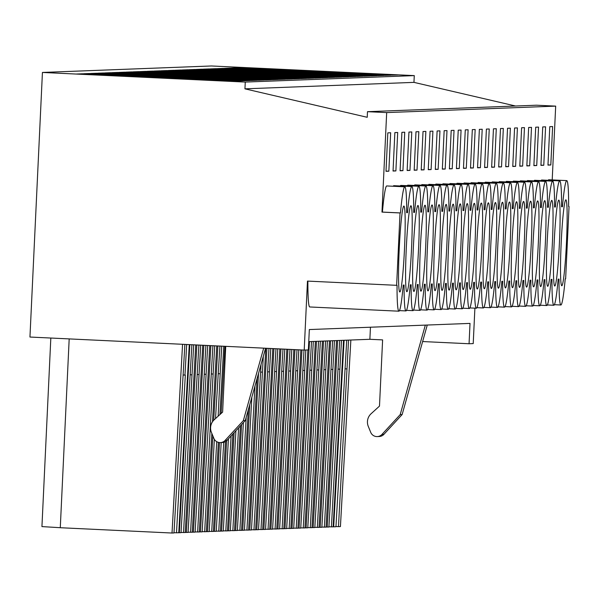 <?xml version="1.0" encoding="UTF-8"?>
<svg xmlns="http://www.w3.org/2000/svg" width="599" height="599" viewBox="0 0 599 599"><rect width="100%" height="100%" fill="white"/><g stroke="black" fill="none" stroke-linecap="round" stroke-linejoin="round"><path stroke-width="0.9" d="M474.895 308.163L473.217 343.594L469.062 343.751L470.02 323.4L309.331 329.555L308.373 349.906L304.21 350.071L29.95 337.042L42.432 72.449L211.44 65.972L414.276 75.609L245.268 82.078L42.432 72.449M515.537 106.008L413.954 82.37L414.276 75.609M413.954 82.37L244.946 88.839L367.224 117.299L367.487 111.676L536.494 105.207L555.685 106.12L552.203 179.917M568.631 206.46L569.05 206.483L565.636 278.849L565.216 278.864A62.259 3.804 -87.3 0 1 560.866 304.996A62.259 3.804 -87.3 0 1 559.017 279.104L558.178 279.134A62.259 3.804 -87.3 0 1 553.828 305.265A62.259 3.804 -87.3 0 1 551.971 279.374L551.132 279.404A62.259 3.804 -87.3 0 1 546.782 305.535A62.259 3.804 -87.3 0 1 544.933 279.643L544.094 279.681A62.259 3.804 -87.3 0 1 539.744 305.804A62.259 3.804 -87.3 0 1 537.887 279.913L537.048 279.95A62.259 3.804 -87.3 0 1 532.698 306.074A62.259 3.804 -87.3 0 1 530.849 280.182L530.01 280.22A62.259 3.804 -87.3 0 1 525.66 306.344A62.259 3.804 -87.3 0 1 523.803 280.452L522.964 280.489A62.259 3.804 -87.3 0 1 518.614 306.613A62.259 3.804 -87.3 0 1 516.765 280.721L515.926 280.759A62.259 3.804 -87.3 0 1 511.576 306.883A62.259 3.804 -87.3 0 1 509.719 280.991L508.88 281.028A62.259 3.804 -87.3 0 1 504.53 307.152A62.259 3.804 -87.3 0 1 502.681 281.26L501.842 281.298A62.259 3.804 -87.3 0 1 497.492 307.422A62.259 3.804 -87.3 0 1 495.635 281.53L494.796 281.567A62.259 3.804 -87.3 0 1 490.446 307.691A62.259 3.804 -87.3 0 1 488.597 281.8L487.758 281.837A62.259 3.804 -87.3 0 1 483.408 307.961A62.259 3.804 -87.3 0 1 481.551 282.069L480.712 282.107A62.259 3.804 -87.3 0 1 476.362 308.23A62.259 3.804 -87.3 0 1 474.513 282.339L473.674 282.376A62.259 3.804 -87.3 0 1 469.324 308.5A62.259 3.804 -87.3 0 1 467.467 282.608L466.628 282.646A62.259 3.804 -87.3 0 1 462.278 308.77A62.259 3.804 -87.3 0 1 460.429 282.878L459.59 282.915A62.259 3.804 -87.3 0 1 455.24 309.039A62.259 3.804 -87.3 0 1 453.383 283.147L452.544 283.185A62.259 3.804 -87.3 0 1 448.194 309.309A62.259 3.804 -87.3 0 1 446.345 283.417L445.506 283.454A62.259 3.804 -87.3 0 1 441.156 309.578A62.259 3.804 -87.3 0 1 439.299 283.686L438.461 283.724A62.259 3.804 -87.3 0 1 434.11 309.848A62.259 3.804 -87.3 0 1 432.261 283.956L431.415 283.993A62.259 3.804 -87.3 0 1 427.072 310.117A62.259 3.804 -87.3 0 1 425.215 284.226L424.377 284.263A62.259 3.804 -87.3 0 1 420.026 310.387A62.259 3.804 -87.3 0 1 418.177 284.495L417.331 284.532A62.259 3.804 -87.3 0 1 412.988 310.656A62.259 3.804 -87.3 0 1 411.131 284.772L410.293 284.802A62.259 3.804 -87.3 0 1 405.942 310.926A62.259 3.804 -87.3 0 1 404.093 285.042L403.247 285.072A62.259 3.804 -87.3 0 1 398.904 311.195A62.259 3.804 -87.3 0 1 397.047 285.311L396.628 285.326L400.042 212.952L400.461 212.937A62.259 3.804 -87.3 0 1 404.812 186.813A62.259 3.804 -87.3 0 1 406.661 212.705L407.507 212.667A62.259 3.804 -87.3 0 1 411.85 186.544A62.259 3.804 -87.3 0 1 413.707 212.435L414.545 212.398A62.259 3.804 -87.3 0 1 418.896 186.274A62.259 3.804 -87.3 0 1 420.745 212.166L421.591 212.128A62.259 3.804 -87.3 0 1 425.934 186.004A62.259 3.804 -87.3 0 1 427.791 211.889L428.629 211.859A62.259 3.804 -87.3 0 1 432.98 185.735A62.259 3.804 -87.3 0 1 434.829 211.619L435.675 211.589A62.259 3.804 -87.3 0 1 440.018 185.465A62.259 3.804 -87.3 0 1 441.875 211.35L442.713 211.32A62.259 3.804 -87.3 0 1 447.064 185.196A62.259 3.804 -87.3 0 1 448.913 211.08L449.759 211.05A62.259 3.804 -87.3 0 1 454.102 184.926A62.259 3.804 -87.3 0 1 455.959 210.811L456.797 210.781A62.259 3.804 -87.3 0 1 461.148 184.657A62.259 3.804 -87.3 0 1 462.997 210.541L463.843 210.511A62.259 3.804 -87.3 0 1 468.186 184.387A62.259 3.804 -87.3 0 1 470.043 210.271L470.881 210.242A62.259 3.804 -87.3 0 1 475.232 184.118A62.259 3.804 -87.3 0 1 477.081 210.002L477.927 209.972A62.259 3.804 -87.3 0 1 482.27 183.848A62.259 3.804 -87.3 0 1 484.127 209.732L484.965 209.702A62.259 3.804 -87.3 0 1 489.316 183.579A62.259 3.804 -87.3 0 1 491.165 209.463L492.011 209.433A62.259 3.804 -87.3 0 1 496.354 183.309A62.259 3.804 -87.3 0 1 498.211 209.193L499.049 209.163A62.259 3.804 -87.3 0 1 503.4 183.039A62.259 3.804 -87.3 0 1 505.249 208.924L506.095 208.894A62.259 3.804 -87.3 0 1 510.438 182.77A62.259 3.804 -87.3 0 1 512.295 208.654L513.133 208.624A62.259 3.804 -87.3 0 1 517.484 182.5A62.259 3.804 -87.3 0 1 519.333 208.385L520.179 208.355A62.259 3.804 -87.3 0 1 524.522 182.231A62.259 3.804 -87.3 0 1 526.379 208.115L527.217 208.085A62.259 3.804 -87.3 0 1 531.568 181.961A62.259 3.804 -87.3 0 1 533.417 207.846L534.263 207.816A62.259 3.804 -87.3 0 1 538.606 181.692A62.259 3.804 -87.3 0 1 540.463 207.576L541.301 207.546A62.259 3.804 -87.3 0 1 545.652 181.422A62.259 3.804 -87.3 0 1 547.501 207.306L548.347 207.276A62.259 3.804 -87.3 0 1 552.69 181.153A62.259 3.804 -87.3 0 1 554.547 207.037L555.385 207.007A62.259 3.804 -87.3 0 1 559.736 180.883A62.259 3.804 -87.3 0 1 561.585 206.767L562.431 206.737A62.259 3.804 -87.3 0 1 566.774 180.613A62.259 3.804 -87.3 0 1 568.631 206.498L569.05 206.483M398.904 311.195L309.743 306.965A62.259 3.804 -87.3 0 1 307.886 281.111M396.628 285.326L307.467 281.088L304.21 350.071M469.062 343.751L422.632 341.55M370.452 327.211L369.882 339.296L382.611 339.895L379.489 406.092L371.125 413.707A11.321 11.299 87.8 0 0 368.28 426.376L370.729 432.366A6.791 6.776 87.8 0 0 377.265 436.581L379.204 436.506A6.791 6.776 87.8 0 0 383.929 434.327L402.139 414.553L427.267 325.04M369.882 339.296L308.762 341.632M244.362 67.59L238.544 67.814L392.36 75.115L398.178 74.897L244.362 67.59L244.34 68.091M117.606 72.442L271.422 79.749L265.604 79.974L111.788 72.666L117.606 72.442L117.584 72.943M124.652 72.172L118.827 72.397L272.642 79.704L278.468 79.48L124.652 72.172L124.629 72.674M103.522 72.981L97.704 73.205L251.52 80.513L257.338 80.288L103.522 72.981L103.5 73.482M110.568 72.711L104.743 72.936L258.558 80.244L264.384 80.019L110.568 72.711L110.545 73.213M202.11 69.207L355.926 76.515L350.108 76.732L196.292 69.432L202.11 69.207L202.088 69.709M209.156 68.937L203.331 69.162L357.146 76.462L362.972 76.245L209.156 68.937L209.133 69.439M188.026 69.746L182.208 69.971L336.024 77.271L341.842 77.054L188.026 69.746L188.004 70.248M195.072 69.477L189.247 69.701L343.062 77.001L348.888 76.784L195.072 69.477L195.049 69.978M230.278 68.129L384.094 75.437L378.276 75.654L224.46 68.353L230.278 68.129L230.256 68.63M237.324 67.859L231.499 68.084L385.314 75.384L391.14 75.167L237.324 67.859L237.301 68.361M216.194 68.668L210.376 68.892L364.192 76.193L370.01 75.976L216.194 68.668L216.172 69.17M223.24 68.398L377.056 75.706L371.23 75.923L217.415 68.623L223.24 68.398L223.217 68.9M145.774 71.363L299.59 78.671L293.772 78.896L139.956 71.588L145.774 71.363L145.752 71.865M152.82 71.094L306.636 78.402L300.81 78.626L146.995 71.318L152.82 71.094L152.797 71.595M131.69 71.902L285.506 79.21L279.688 79.435L125.872 72.127L131.69 71.902L131.668 72.404M138.736 71.633L132.911 71.858L286.726 79.165L292.552 78.941L138.736 71.633L138.713 72.135M173.942 70.285L168.124 70.51L321.94 77.81L327.758 77.593L173.942 70.285L173.92 70.787M180.988 70.016L175.163 70.24L328.978 77.541L334.804 77.323L180.988 70.016L180.965 70.517M159.858 70.824L154.04 71.049L307.856 78.349L313.674 78.132L159.858 70.824L159.836 71.326M166.904 70.555L320.72 77.863L314.894 78.08L161.079 70.779L166.904 70.555L166.881 71.056M89.438 73.527L83.62 73.744L237.436 81.052L243.254 80.828L89.438 73.527L89.416 74.021M96.484 73.25L250.3 80.558L244.474 80.783L90.659 73.475L96.484 73.25L96.461 73.752M82.4 73.797L236.216 81.097L230.39 81.322L76.575 74.014L82.4 73.797L82.377 74.291M244.946 88.839L245.268 82.078M367.487 111.676L386.677 112.59L381.982 212.098L382.402 212.083A62.259 3.804 -87.3 0 1 386.752 185.952L404.812 186.813M555.685 106.12L386.677 112.59M393.236 186.267A62.259 3.804 -87.3 0 1 393.79 185.683L411.85 186.544M400.282 185.997A62.259 3.804 -87.3 0 1 400.836 185.413L418.896 186.274M407.32 185.727A62.259 3.804 -87.3 0 1 407.874 185.143L425.934 186.004M414.366 185.458A62.259 3.804 -87.3 0 1 414.92 184.874L432.98 185.735M421.404 185.181A62.259 3.804 -87.3 0 1 421.958 184.604L440.018 185.465M428.45 184.911A62.259 3.804 -87.3 0 1 429.004 184.335L447.064 185.196M435.488 184.642A62.259 3.804 -87.3 0 1 436.042 184.065L454.102 184.926M442.534 184.372A62.259 3.804 -87.3 0 1 443.088 183.796L461.148 184.657M449.572 184.103A62.259 3.804 -87.3 0 1 450.126 183.526L468.186 184.387M456.618 183.833A62.259 3.804 -87.3 0 1 457.172 183.257L475.232 184.118M463.656 183.564A62.259 3.804 -87.3 0 1 464.21 182.987L482.27 183.848M470.702 183.294A62.259 3.804 -87.3 0 1 471.256 182.717L489.316 183.579M477.74 183.024A62.259 3.804 -87.3 0 1 478.294 182.448L496.354 183.309M484.786 182.755A62.259 3.804 -87.3 0 1 485.34 182.178L503.4 183.039M491.824 182.485A62.259 3.804 -87.3 0 1 492.378 181.909L510.438 182.77M498.87 182.216A62.259 3.804 -87.3 0 1 499.424 181.639L517.484 182.5M505.908 181.946A62.259 3.804 -87.3 0 1 506.462 181.37L524.522 182.231M512.954 181.677A62.259 3.804 -87.3 0 1 513.508 181.1L531.568 181.961M519.992 181.407A62.259 3.804 -87.3 0 1 520.546 180.831L538.606 181.692M527.038 181.138A62.259 3.804 -87.3 0 1 527.592 180.561L545.652 181.422M534.076 180.868A62.259 3.804 -87.3 0 1 534.63 180.292L552.69 181.153M541.122 180.599A62.259 3.804 -87.3 0 1 541.676 180.022L559.736 180.883M548.16 180.329A62.259 3.804 -87.3 0 1 548.714 179.752L566.774 180.613M550.81 165.002L547.973 165.107L549.785 126.659L552.622 126.554L550.81 165.002L547.98 164.867M528.655 127.467L526.843 165.916L529.688 165.811L531.5 127.362L528.655 127.467M514.571 128.006L517.416 127.901L515.604 166.35L512.759 166.455L514.571 128.006M507.533 128.276L505.721 166.724L508.558 166.619L510.37 128.171L507.533 128.276M445.184 169.045L446.996 130.597L444.151 130.709L442.339 169.15L445.184 169.045L442.354 168.911M401.899 132.327L400.087 170.767L402.932 170.663L404.744 132.214L401.899 132.327M395.887 170.932L397.699 132.484L394.861 132.596L393.049 171.037L395.887 170.932L393.056 170.797M542.739 126.928L540.927 165.376L543.772 165.272L545.584 126.823L542.739 126.928M536.726 165.541L533.889 165.646L535.701 127.198L538.538 127.093L536.726 165.541L533.896 165.406M408.945 132.057L411.783 131.945L409.971 170.393L407.133 170.498L408.945 132.057M466.307 168.237L468.119 129.788L465.281 129.901L463.469 168.341L466.307 168.237L463.476 168.102M479.365 129.362L477.553 167.802L480.391 167.698L482.202 129.249L479.365 129.362M486.403 129.092L489.248 128.98L487.436 167.428L484.591 167.533L486.403 129.092M472.319 129.631L475.164 129.519L473.352 167.967L470.507 168.072L472.319 129.631M459.268 168.506L461.08 130.058L458.235 130.17L456.423 168.611L459.268 168.506L456.438 168.371M494.474 167.158L496.286 128.71L493.449 128.822L491.637 167.263L494.474 167.158L491.644 167.024M501.52 166.889L503.332 128.441L500.487 128.545L498.675 166.994L501.52 166.889L498.69 166.754M521.617 127.737L519.805 166.185L522.642 166.08L524.454 127.632L521.617 127.737M415.983 131.787L414.171 170.228L417.016 170.123L418.828 131.675L415.983 131.787M430.067 131.248L428.255 169.689L431.1 169.584L432.912 131.136L430.067 131.248M424.055 169.854L421.217 169.959L423.029 131.518L425.867 131.406L424.055 169.854L421.224 169.719M451.197 130.44L449.385 168.881L452.223 168.776L454.035 130.327L451.197 130.44M437.113 130.979L435.301 169.42L438.139 169.315L439.951 130.867L437.113 130.979M388.848 171.202L390.66 132.753L387.815 132.866L386.003 171.307L388.848 171.202L386.018 171.067M560.499 269.333A43.016 2.628 -87.3 0 1 562.349 223.959A43.016 2.628 -87.3 0 1 565.86 199.834A43.016 2.628 -87.3 0 1 567.148 216.269A43.016 2.628 -87.3 0 1 565.291 261.651A43.016 2.628 -87.3 0 1 561.78 285.768A43.016 2.628 -87.3 0 1 560.499 269.333M419.263 221.929A43.016 2.628 -87.3 0 1 417.413 267.311A43.016 2.628 -87.3 0 1 413.902 291.436A43.016 2.628 -87.3 0 1 412.614 275.001A43.016 2.628 -87.3 0 1 414.471 229.619A43.016 2.628 -87.3 0 1 417.982 205.494A43.016 2.628 -87.3 0 1 419.263 221.929M412.224 222.199A43.016 2.628 -87.3 0 1 410.367 267.581A43.016 2.628 -87.3 0 1 406.856 291.706A43.016 2.628 -87.3 0 1 405.575 275.27A43.016 2.628 -87.3 0 1 407.425 229.889A43.016 2.628 -87.3 0 1 410.936 205.764A43.016 2.628 -87.3 0 1 412.224 222.199M511.209 271.227A43.016 2.628 -87.3 0 1 513.058 225.845A43.016 2.628 -87.3 0 1 516.57 201.721A43.016 2.628 -87.3 0 1 517.85 218.156A43.016 2.628 -87.3 0 1 516.001 263.538A43.016 2.628 -87.3 0 1 512.489 287.662A43.016 2.628 -87.3 0 1 511.209 271.227M419.659 274.731A43.016 2.628 -87.3 0 1 421.509 229.35A43.016 2.628 -87.3 0 1 425.02 205.225A43.016 2.628 -87.3 0 1 426.308 221.66A43.016 2.628 -87.3 0 1 424.451 267.042A43.016 2.628 -87.3 0 1 420.94 291.166A43.016 2.628 -87.3 0 1 419.659 274.731M482.644 219.504A43.016 2.628 -87.3 0 1 480.787 264.885A43.016 2.628 -87.3 0 1 477.276 289.01A43.016 2.628 -87.3 0 1 475.995 272.575A43.016 2.628 -87.3 0 1 477.845 227.193A43.016 2.628 -87.3 0 1 481.356 203.068A43.016 2.628 -87.3 0 1 482.644 219.504M503.766 218.695A43.016 2.628 -87.3 0 1 501.917 264.077A43.016 2.628 -87.3 0 1 498.405 288.201A43.016 2.628 -87.3 0 1 497.125 271.766A43.016 2.628 -87.3 0 1 498.974 226.385A43.016 2.628 -87.3 0 1 502.486 202.26A43.016 2.628 -87.3 0 1 503.766 218.695M454.873 273.384A43.016 2.628 -87.3 0 1 456.723 228.002A43.016 2.628 -87.3 0 1 460.234 203.877A43.016 2.628 -87.3 0 1 461.515 220.312A43.016 2.628 -87.3 0 1 459.665 265.694A43.016 2.628 -87.3 0 1 456.153 289.819A43.016 2.628 -87.3 0 1 454.873 273.384M461.911 273.114A43.016 2.628 -87.3 0 1 463.761 227.732A43.016 2.628 -87.3 0 1 467.272 203.608A43.016 2.628 -87.3 0 1 468.56 220.043A43.016 2.628 -87.3 0 1 466.703 265.424A43.016 2.628 -87.3 0 1 463.192 289.549A43.016 2.628 -87.3 0 1 461.911 273.114M440.789 273.923A43.016 2.628 -87.3 0 1 442.639 228.541A43.016 2.628 -87.3 0 1 446.15 204.416A43.016 2.628 -87.3 0 1 447.431 220.851A43.016 2.628 -87.3 0 1 445.581 266.233A43.016 2.628 -87.3 0 1 442.069 290.358A43.016 2.628 -87.3 0 1 440.789 273.923M433.743 274.192A43.016 2.628 -87.3 0 1 435.593 228.811A43.016 2.628 -87.3 0 1 439.104 204.686A43.016 2.628 -87.3 0 1 440.392 221.121A43.016 2.628 -87.3 0 1 438.535 266.503A43.016 2.628 -87.3 0 1 435.024 290.627A43.016 2.628 -87.3 0 1 433.743 274.192M426.705 274.462A43.016 2.628 -87.3 0 1 428.555 229.08A43.016 2.628 -87.3 0 1 432.066 204.955A43.016 2.628 -87.3 0 1 433.347 221.39A43.016 2.628 -87.3 0 1 431.497 266.772A43.016 2.628 -87.3 0 1 427.986 290.897A43.016 2.628 -87.3 0 1 426.705 274.462M454.476 220.582A43.016 2.628 -87.3 0 1 452.619 265.963A43.016 2.628 -87.3 0 1 449.108 290.088A43.016 2.628 -87.3 0 1 447.827 273.653A43.016 2.628 -87.3 0 1 449.677 228.271A43.016 2.628 -87.3 0 1 453.188 204.147A43.016 2.628 -87.3 0 1 454.476 220.582M483.041 272.305A43.016 2.628 -87.3 0 1 484.891 226.924A43.016 2.628 -87.3 0 1 488.402 202.799A43.016 2.628 -87.3 0 1 489.683 219.234A43.016 2.628 -87.3 0 1 487.833 264.616A43.016 2.628 -87.3 0 1 484.321 288.74A43.016 2.628 -87.3 0 1 483.041 272.305M490.079 272.036A43.016 2.628 -87.3 0 1 491.929 226.654A43.016 2.628 -87.3 0 1 495.44 202.529A43.016 2.628 -87.3 0 1 496.728 218.964A43.016 2.628 -87.3 0 1 494.871 264.346A43.016 2.628 -87.3 0 1 491.36 288.471A43.016 2.628 -87.3 0 1 490.079 272.036M553.461 269.602A43.016 2.628 -87.3 0 1 555.31 224.228A43.016 2.628 -87.3 0 1 558.822 200.103A43.016 2.628 -87.3 0 1 560.102 216.538A43.016 2.628 -87.3 0 1 558.253 261.92A43.016 2.628 -87.3 0 1 554.741 286.037A43.016 2.628 -87.3 0 1 553.461 269.602M468.957 272.844A43.016 2.628 -87.3 0 1 470.807 227.463A43.016 2.628 -87.3 0 1 474.318 203.338A43.016 2.628 -87.3 0 1 475.599 219.773A43.016 2.628 -87.3 0 1 473.749 265.155A43.016 2.628 -87.3 0 1 470.237 289.28A43.016 2.628 -87.3 0 1 468.957 272.844M504.163 271.497A43.016 2.628 -87.3 0 1 506.013 226.115A43.016 2.628 -87.3 0 1 509.524 201.99A43.016 2.628 -87.3 0 1 510.812 218.425A43.016 2.628 -87.3 0 1 508.955 263.807A43.016 2.628 -87.3 0 1 505.444 287.932A43.016 2.628 -87.3 0 1 504.163 271.497M546.018 217.078A43.016 2.628 -87.3 0 1 544.169 262.459A43.016 2.628 -87.3 0 1 540.657 286.577A43.016 2.628 -87.3 0 1 539.377 270.142A43.016 2.628 -87.3 0 1 541.226 224.767A43.016 2.628 -87.3 0 1 544.738 200.643A43.016 2.628 -87.3 0 1 546.018 217.078M553.064 216.808A43.016 2.628 -87.3 0 1 551.207 262.19A43.016 2.628 -87.3 0 1 547.696 286.307A43.016 2.628 -87.3 0 1 546.415 269.872A43.016 2.628 -87.3 0 1 548.265 224.498A43.016 2.628 -87.3 0 1 551.776 200.373A43.016 2.628 -87.3 0 1 553.064 216.808M532.331 270.411A43.016 2.628 -87.3 0 1 534.181 225.037A43.016 2.628 -87.3 0 1 537.692 200.912A43.016 2.628 -87.3 0 1 538.98 217.347A43.016 2.628 -87.3 0 1 537.123 262.729A43.016 2.628 -87.3 0 1 533.612 286.846A43.016 2.628 -87.3 0 1 532.331 270.411M405.179 222.469A43.016 2.628 -87.3 0 1 403.329 267.85A43.016 2.628 -87.3 0 1 399.818 291.975A43.016 2.628 -87.3 0 1 398.53 275.54A43.016 2.628 -87.3 0 1 400.387 230.158A43.016 2.628 -87.3 0 1 403.898 206.034A43.016 2.628 -87.3 0 1 405.179 222.469M518.247 270.958A43.016 2.628 -87.3 0 1 520.097 225.576A43.016 2.628 -87.3 0 1 523.608 201.451A43.016 2.628 -87.3 0 1 524.896 217.886A43.016 2.628 -87.3 0 1 523.039 263.268A43.016 2.628 -87.3 0 1 519.528 287.393A43.016 2.628 -87.3 0 1 518.247 270.958M525.293 270.688A43.016 2.628 -87.3 0 1 527.142 225.306A43.016 2.628 -87.3 0 1 530.654 201.182A43.016 2.628 -87.3 0 1 531.934 217.617A43.016 2.628 -87.3 0 1 530.085 262.998A43.016 2.628 -87.3 0 1 526.573 287.123A43.016 2.628 -87.3 0 1 525.293 270.688M348.543 340.112L338.465 526.648L340.427 526.573L350.857 340.022M346.933 368.924L345.129 368.819M346.724 340.18L335.949 526.746L333.688 526.835L344.111 340.277M561.585 206.7L562.431 206.737M402.139 414.553L400.199 414.628L425.327 325.115M383.929 434.327L381.982 434.402L400.199 414.628M381.982 434.402A6.791 6.776 87.8 0 1 377.265 436.581M189.277 344.612L178.764 532.766L173.995 532.736M184.874 344.403L173.987 532.953L172.018 533.028L182.568 344.29M69.184 338.907L60.282 527.719L172.018 533.028M60.282 527.697L41.937 526.596L50.825 338.038M338.465 526.648L335.964 526.536M333.119 526.806L333.688 526.835M343.541 340.299L333.119 526.858L328.926 526.806M339.685 340.449L328.911 527.015L326.081 527.03M336.503 340.569L326.073 527.127L321.88 527.075M332.64 340.719L321.865 527.285L319.042 527.3M329.457 340.838L319.035 527.397L314.842 527.345M325.601 340.988L314.827 527.554L311.997 527.569M322.419 341.108L311.989 527.667L307.796 527.614M318.556 341.258L307.781 527.824L304.958 527.839M315.373 341.378L304.951 527.936L300.758 527.884M311.517 341.527L300.743 528.093L297.913 528.108M307.871 349.928L297.905 528.206L293.712 528.153M304.015 350.056L293.697 528.363L290.874 528.378M300.848 349.906L290.867 528.475L286.674 528.423M297.007 349.726L286.659 528.632L283.829 528.647M293.839 349.576L283.821 528.745L279.628 528.692M289.998 349.389L279.613 528.902L276.79 528.917M286.831 349.239L276.783 529.014L272.59 528.962M282.99 349.06L272.575 529.172L269.745 529.187M279.823 348.91L269.737 529.284L265.544 529.231M275.982 348.723L265.529 529.441L262.706 529.456M272.815 348.573L262.699 529.553L258.506 529.501M268.973 348.393L258.491 529.711L255.661 529.726M265.806 348.244L255.653 529.823L251.46 529.771M261.052 364.357L251.445 529.98L248.622 529.995M257.091 378.478L248.615 530.093L244.422 530.04M251.842 397.159L244.407 530.25L241.577 530.265M248.315 409.746L241.569 530.362L237.376 530.31M243.396 422.602L237.361 530.519L234.538 530.534M240.386 425.874L234.531 530.632L230.338 530.579M235.916 430.726L230.323 530.789L227.493 530.804M232.906 433.99L227.485 530.901L223.292 530.849M228.436 438.842L223.277 531.058L220.454 531.073M225.449 441.62L220.447 531.171L216.254 531.118M221.203 442.556L216.239 531.328L213.409 531.343M218.38 442.361L213.401 531.44L209.208 531.388M214.352 439.344L209.193 531.605L206.37 531.613M211.851 433.459L206.363 531.71L202.17 531.657M212.907 345.735L202.155 531.875L199.325 531.882M209.74 345.578L199.317 531.979L195.124 531.927M205.899 345.398L195.109 532.144L192.286 532.152M202.732 345.249L192.279 532.249L188.086 532.197M198.89 345.069L188.071 532.414L185.241 532.421M195.723 344.919L185.233 532.518L181.04 532.466M191.882 344.732L181.025 532.683L178.764 532.721M381.982 212.098L400.042 212.952M382.402 212.083L400.461 212.937M406.661 212.63L407.507 212.667M225.726 346.342L222.626 412.097L214.262 419.719A11.321 11.299 87.8 0 0 211.417 432.388L213.865 438.378A6.791 6.776 87.8 0 0 220.395 442.586L222.341 442.511A6.791 6.776 87.8 0 0 227.058 440.332L245.276 420.565L243.336 420.64L263.68 348.146M227.058 440.332L225.119 440.407A6.791 6.776 87.8 0 1 220.395 442.586M225.119 440.407L243.336 420.64M176.495 532.855L185.316 375.109L183.159 375.019M186.678 344.485L184.964 375.124M245.276 420.565L265.574 348.236M341.497 340.382L339.888 369.194L338.083 369.089M331.419 526.918L339.888 369.194M337.641 340.524L327.211 527.083M554.547 206.969L555.385 207.007M543.772 165.272L540.942 165.137M334.459 340.651L332.849 369.463L331.045 369.358M324.381 527.187L332.849 369.463M330.596 340.794L320.173 527.352M547.501 207.239L548.347 207.276M327.413 340.921L325.804 369.733L323.999 369.628M317.335 527.457L325.804 369.733M323.557 341.063L313.127 527.622M540.463 207.509L541.301 207.546M529.688 165.811L526.858 165.676M320.375 341.19L318.765 370.002L316.961 369.897M310.297 527.726L318.765 370.002M316.512 341.333L306.089 527.891M533.417 207.778L534.263 207.816M522.642 166.08L519.812 165.945M313.329 341.46L311.72 370.272L309.915 370.167M303.251 527.996L311.72 370.272M309.473 341.602L299.043 528.161M526.379 208.048L527.217 208.085M515.604 166.35L512.774 166.215M305.827 350.003L304.681 370.541L302.877 370.437M296.213 528.266L304.681 370.541M301.978 349.958L292.005 528.43M519.333 208.317L520.179 208.355M508.558 166.619L505.728 166.485M298.811 349.809L297.636 370.811L295.831 370.706M289.167 528.543L297.636 370.811M294.97 349.629L284.959 528.7M512.295 208.587L513.133 208.624M291.803 349.479L290.597 371.081L288.793 370.976M282.129 528.812L290.597 371.081M287.962 349.292L277.921 528.969M505.249 208.856L506.095 208.894M284.795 349.142L283.552 371.35L281.747 371.245M275.083 529.082L283.552 371.35M280.953 348.962L270.875 529.239M498.211 209.126L499.049 209.163M487.436 167.428L484.606 167.293M277.786 348.813L276.513 371.62L274.709 371.515M268.045 529.351L276.513 371.62M273.945 348.633L263.837 529.509M491.165 209.395L492.011 209.433M480.391 167.698L477.56 167.563M270.778 348.476L269.468 371.889L267.663 371.784M260.999 529.621L269.468 371.889M266.937 348.296L256.791 529.778M484.127 209.665L484.965 209.702M473.352 167.967L470.522 167.832M263.313 356.293L262.429 372.159L260.625 372.054M253.961 529.89L262.429 372.159M258.506 373.432L249.753 530.048M477.081 209.935L477.927 209.972M246.915 530.16L254.972 386.018M249.731 404.699L242.707 530.317M470.043 210.204L470.881 210.242M239.877 530.429L246.196 417.278M241.592 424.564L235.669 530.587M462.997 210.474L463.843 210.511M452.223 168.776L449.392 168.641M232.831 530.699L238.582 427.828M234.112 432.68L228.623 530.856M455.959 210.743L456.797 210.781M225.793 530.969L231.102 435.952M226.632 440.759L221.585 531.126M448.913 211.013L449.759 211.05M438.139 169.315L435.308 169.18M218.747 531.238L223.719 442.317M224.887 346.297L221.128 413.46M219.504 442.564L214.539 531.395M441.875 211.282L442.713 211.32M431.1 169.584L428.27 169.45M223.756 346.244L219.938 414.545M221.72 346.147L220.177 373.776L218.365 373.671M218.148 416.178L220.177 373.776M211.709 531.508L216.726 441.673M219.915 346.065L215.513 418.581M217.879 345.967L213.723 420.243M212.855 435.9L207.501 531.665M434.829 211.552L435.675 211.589M216.748 345.915L212.51 421.748M214.712 345.818L213.132 374.046L211.327 373.941M204.663 531.777L213.132 374.046M210.87 345.638L200.455 531.934M427.791 211.821L428.629 211.859M417.016 170.123L414.186 169.989M207.703 345.488L206.093 374.315L204.281 374.21M197.625 532.047L206.093 374.315M203.862 345.301L193.417 532.204M420.745 212.091L421.591 212.128M409.971 170.393L407.14 170.258M200.695 345.151L199.048 374.585L197.243 374.48M190.579 532.316L199.048 374.585M196.854 344.972L186.371 532.474M413.707 212.36L414.545 212.398M402.932 170.663L400.102 170.528M193.687 344.822L192.009 374.854L190.197 374.749M183.534 532.586L192.009 374.854M189.846 344.635L179.333 532.743M554.382 304.689L560.866 304.996M547.344 304.958L553.828 305.265M540.298 305.228L546.782 305.535M533.26 305.497L539.744 305.804M526.214 305.767L532.698 306.074M519.176 306.037L525.66 306.344M512.13 306.306L518.614 306.613M505.092 306.576L511.576 306.883M498.046 306.845L504.53 307.152M491.008 307.115L497.492 307.422M483.962 307.384L490.446 307.691M476.924 307.654L483.408 307.961M469.878 307.923L476.362 308.23M462.84 308.193L469.324 308.5M455.794 308.463L462.278 308.77M448.756 308.732L455.24 309.039M441.71 309.002L448.194 309.309M434.672 309.271L441.156 309.578M427.626 309.541L434.11 309.848M420.588 309.81L427.072 310.117M413.542 310.08L420.026 310.387M406.504 310.349L412.988 310.656M399.458 310.619L405.942 310.926"/></g></svg>
